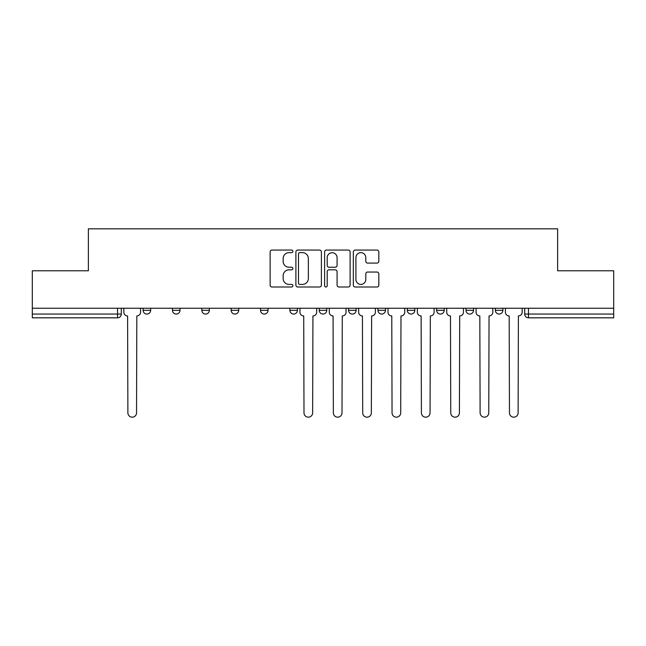 <?xml version="1.0" encoding="UTF-8"?>
<svg xmlns="http://www.w3.org/2000/svg" width="646" height="646" viewBox="0 0 646 646"><rect width="100%" height="100%" fill="white"/><g stroke="black" fill="none" stroke-linecap="round" stroke-linejoin="round"><path stroke-width="0.97" d="M292.896 251.351A1.292 1.292 0 0 0 291.604 250.059L271.982 250.059A1.849 1.849 0 0 0 270.133 251.908L270.133 285.152A1.849 1.849 0 0 0 271.982 287.002L291.604 287.002A1.292 1.292 0 0 0 292.896 285.702A1.292 1.292 0 0 0 291.604 284.41L289.061 284.41A5.911 5.911 0 0 1 283.15 278.499L283.15 275.729A5.911 5.911 0 0 1 289.061 269.818L291.604 269.818A1.292 1.292 0 0 0 292.896 268.526A1.292 1.292 0 0 0 291.604 267.234L289.061 267.234A5.911 5.911 0 0 1 283.15 261.323L283.15 258.553A5.911 5.911 0 0 1 289.061 252.643L291.604 252.643A1.292 1.292 0 0 0 292.896 251.351M466 308.231L466 310.298L473.526 310.298A3.763 3.763 0 0 1 469.763 314.061A3.763 3.763 0 0 1 466 310.298L466 308.231M377.942 308.231L377.942 310.298L385.468 310.298A3.763 3.763 0 0 1 381.705 314.061A3.763 3.763 0 0 1 377.942 310.298L377.942 308.231M319.237 308.231L319.237 310.298L326.763 310.298A3.763 3.763 0 0 1 323 314.061A3.763 3.763 0 0 1 319.237 310.298L319.237 308.231M289.884 308.231L289.884 310.298L297.41 310.298A3.763 3.763 0 0 1 293.647 314.061A3.763 3.763 0 0 1 289.884 310.298L289.884 308.231M231.179 310.298L231.179 308.231L231.179 310.298A3.763 3.763 0 0 0 234.942 314.061A3.763 3.763 0 0 1 231.179 310.298L238.705 310.298A3.763 3.763 0 0 1 234.942 314.061M172.474 310.298L172.474 308.231L172.474 310.298A3.763 3.763 0 0 0 176.237 314.061A3.763 3.763 0 0 1 172.474 310.298L180 310.298A3.763 3.763 0 0 1 176.237 314.061A3.763 3.763 0 0 0 180 310.298L180 308.231L180 310.298M376.973 263.084A1.849 1.849 0 0 0 378.822 261.234L378.822 251.908A1.849 1.849 0 0 0 376.973 250.059L355.179 250.059A1.849 1.849 0 0 0 353.338 251.908L353.338 285.152A1.849 1.849 0 0 0 355.179 287.002L376.973 287.002A1.849 1.849 0 0 0 378.822 285.152L378.822 273.888A1.849 1.849 0 0 0 376.973 272.039L367.647 272.039A1.849 1.849 0 0 0 365.798 273.888L365.798 279.476A4.942 4.942 0 0 1 360.864 284.41A4.942 4.942 0 0 1 355.922 279.476L355.922 257.584A4.942 4.942 0 0 1 360.864 252.643A4.942 4.942 0 0 1 365.798 257.584L365.798 261.234A1.849 1.849 0 0 0 367.647 263.084L376.973 263.084M32.3 308.231L32.3 270.787L88.373 270.787L88.373 228.829L557.627 228.829L557.627 270.787L613.7 270.787L613.7 308.231L32.3 308.231L32.3 314.061L121.295 314.061L121.295 308.231L121.295 314.061A3.763 3.763 0 0 1 117.532 317.824L32.3 317.824L32.3 314.061M321.385 251.908A1.849 1.849 0 0 0 319.536 250.059L297.741 250.059A1.849 1.849 0 0 0 295.9 251.908L295.9 285.152A1.849 1.849 0 0 0 297.741 287.002L319.536 287.002A1.849 1.849 0 0 0 321.385 285.152L321.385 251.908M326.464 250.059L348.259 250.059A1.849 1.849 0 0 1 350.1 251.908L350.1 285.152A1.849 1.849 0 0 1 348.259 287.002L338.932 287.002A1.849 1.849 0 0 1 337.083 285.152L337.083 271.667A1.849 1.849 0 0 0 335.234 269.818L329.048 269.818A1.849 1.849 0 0 0 327.199 271.667L327.199 285.702A1.292 1.292 0 0 1 325.907 287.002A1.292 1.292 0 0 1 324.615 285.702L324.615 251.908A1.849 1.849 0 0 1 326.464 250.059M524.705 308.231L524.705 314.061L613.7 314.061L613.7 317.824L528.468 317.824A3.763 3.763 0 0 1 524.705 314.061M613.7 308.231L613.7 314.061M502.879 308.231L502.879 310.298A3.763 3.763 0 0 1 499.116 314.061A3.763 3.763 0 0 1 495.353 310.298A3.763 3.763 0 0 0 499.116 314.061M495.353 308.231L495.353 310.298L502.879 310.298M473.526 308.231L473.526 310.298A3.763 3.763 0 0 1 469.763 314.061M444.173 308.231L444.173 310.298A3.763 3.763 0 0 1 440.41 314.061A3.763 3.763 0 0 1 436.648 310.298L444.173 310.298M436.648 308.231L436.648 310.298M414.821 308.231L414.821 310.298A3.763 3.763 0 0 1 411.058 314.061A3.763 3.763 0 0 1 407.295 310.298L414.821 310.298L414.821 308.231M407.295 308.231L407.295 310.298M385.468 308.231L385.468 310.298M356.116 308.231L356.116 310.298A3.763 3.763 0 0 1 352.353 314.061A3.763 3.763 0 0 1 348.59 310.298L356.116 310.298L356.116 308.231M348.59 308.231L348.59 310.298M326.763 310.298L326.763 308.231L326.763 310.298A3.763 3.763 0 0 1 323 314.061M297.41 310.298L297.41 308.231L297.41 310.298A3.763 3.763 0 0 1 293.647 314.061M268.058 308.231L268.058 310.298A3.763 3.763 0 0 1 264.295 314.061A3.763 3.763 0 0 1 260.532 310.298A3.763 3.763 0 0 0 264.295 314.061A3.763 3.763 0 0 0 268.058 310.298L268.058 308.231M260.532 308.231L260.532 310.298L268.058 310.298M238.705 308.231L238.705 310.298M209.352 308.231L209.352 310.298A3.763 3.763 0 0 1 205.589 314.061A3.763 3.763 0 0 1 201.827 310.298L209.352 310.298M201.827 308.231L201.827 310.298M150.647 308.231L150.647 310.298A3.763 3.763 0 0 1 146.884 314.061A3.763 3.763 0 0 1 143.121 310.298A3.763 3.763 0 0 0 146.884 314.061A3.763 3.763 0 0 0 150.647 310.298L150.647 308.231M143.121 308.231L143.121 310.298L150.647 310.298M299.776 252.643A1.292 1.292 0 0 0 298.484 253.943L298.484 283.118A1.292 1.292 0 0 0 299.776 284.41L302.457 284.41A5.911 5.911 0 0 0 308.36 278.499L308.36 258.553A5.911 5.911 0 0 0 302.457 252.643L299.776 252.643M337.083 257.681A4.942 4.942 0 0 0 332.141 252.739A4.942 4.942 0 0 0 327.199 257.681L327.199 265.393A1.849 1.849 0 0 0 329.048 267.234L335.234 267.234A1.849 1.849 0 0 0 337.083 265.393L337.083 257.681M123.838 308.231L123.838 312.18A3.763 3.763 0 0 0 127.601 315.942L127.884 412.842A4.328 4.328 0 0 0 132.212 417.171A4.328 4.328 0 0 0 136.54 412.842L136.823 315.942A3.763 3.763 0 0 0 140.586 312.18L140.586 308.231M299.954 308.231L299.954 312.18A3.763 3.763 0 0 0 303.717 315.942L304 412.842A4.328 4.328 0 0 0 308.328 417.171A4.328 4.328 0 0 0 312.648 412.842L312.93 315.942A3.763 3.763 0 0 0 316.693 312.18L316.693 308.231M329.307 308.231L329.307 312.18A3.763 3.763 0 0 0 333.07 315.942L333.352 412.842A4.328 4.328 0 0 0 337.672 417.171A4.328 4.328 0 0 0 342 412.842L342.283 315.942A3.763 3.763 0 0 0 346.046 312.18L346.046 308.231M358.659 308.231L358.659 312.18A3.763 3.763 0 0 0 362.422 315.942L362.705 412.842A4.328 4.328 0 0 0 367.025 417.171A4.328 4.328 0 0 0 371.353 412.842L371.636 315.942A3.763 3.763 0 0 0 375.399 312.18L375.399 308.231M388.004 308.231L388.004 312.18A3.763 3.763 0 0 0 391.775 315.942L392.049 412.842A4.328 4.328 0 0 0 396.378 417.171A4.328 4.328 0 0 0 400.706 412.842L400.988 315.942A3.763 3.763 0 0 0 404.751 312.18L404.751 308.231M417.356 308.231L417.356 312.18A3.763 3.763 0 0 0 421.119 315.942L421.402 412.842A4.328 4.328 0 0 0 425.73 417.171A4.328 4.328 0 0 0 430.058 412.842L430.341 315.942A3.763 3.763 0 0 0 434.104 312.18L434.104 308.231M446.709 308.231L446.709 312.18A3.763 3.763 0 0 0 450.472 315.942L450.755 412.842A4.328 4.328 0 0 0 455.083 417.171A4.328 4.328 0 0 0 459.411 412.842L459.694 315.942A3.763 3.763 0 0 0 463.457 312.18L463.457 308.231M476.062 308.231L476.062 312.18A3.763 3.763 0 0 0 479.825 315.942L480.107 412.842A4.328 4.328 0 0 0 484.435 417.171A4.328 4.328 0 0 0 488.764 412.842L489.046 315.942A3.763 3.763 0 0 0 492.809 312.18L492.809 308.231M505.414 308.231L505.414 312.18A3.763 3.763 0 0 0 509.177 315.942L509.46 412.842A4.328 4.328 0 0 0 513.788 417.171A4.328 4.328 0 0 0 518.116 412.842L518.399 315.942A3.763 3.763 0 0 0 522.162 312.18L522.162 308.231M117.532 308.231L117.532 317.824M528.468 308.231L528.468 317.824"/></g></svg>
